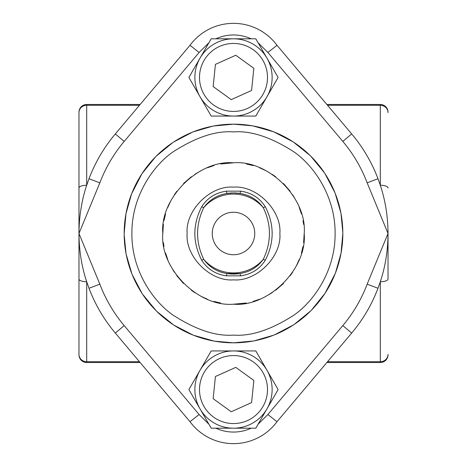 <?xml version="1.0" encoding="UTF-8"?>
<svg xmlns="http://www.w3.org/2000/svg" width="467" height="467" viewBox="0 0 467 467"><rect width="100%" height="100%" fill="white"/><g stroke="black" fill="none" stroke-linecap="round" stroke-linejoin="round"><path stroke-width="0.7" d="M226.396 191.155L227.015 193.461A40.565 40.565 0 0 1 233.5 192.935L227.015 193.461C217.266 195.013 209.52 199.724 203.764 207.599C195.51 224.901 195.51 242.169 203.764 259.401C209.543 267.293 217.295 272.004 227.015 273.539L239.985 273.539C249.734 271.987 257.48 267.276 263.236 259.401C271.49 242.099 271.49 224.831 263.236 207.599C257.457 199.707 249.705 194.996 239.985 193.461L233.5 192.935A40.565 40.565 0 0 1 239.985 193.461L240.604 191.155C251.363 192.673 259.594 197.874 265.291 206.758C274.433 224.551 274.433 242.379 265.291 260.242C259.629 269.103 251.398 274.304 240.604 275.845L226.396 275.845C215.637 274.327 207.406 269.126 201.709 260.242C192.567 242.449 192.567 224.621 201.709 206.758C207.371 197.897 215.602 192.696 226.396 191.155L240.604 191.155M233.5 254.748A21.248 21.248 0 0 1 212.252 233.5A21.248 21.248 0 0 1 233.5 212.252A21.248 21.248 0 0 1 254.748 233.5A21.248 21.248 0 0 1 233.5 254.748M388.03 188.003A7.729 2.755 180 0 0 380.301 185.247C385.328 200.308 387.902 216.396 388.03 233.5L388.03 278.997A7.729 2.755 180 0 1 380.301 281.753L377.996 288.273A154.53 154.53 0 0 1 351.68 333.064L277.007 421.695A54.084 54.084 0 0 1 189.993 421.695L115.32 333.064A154.53 154.53 0 0 1 89.004 288.273L86.699 281.753A7.729 2.755 180 0 1 78.97 278.997L78.97 354.395A7.729 7.326 -0 0 0 86.699 361.721L86.699 281.753C81.672 266.692 79.098 250.604 78.97 233.5L78.97 354.395M78.97 188.003L78.97 233.5C79.098 216.402 81.672 200.314 86.699 185.247A7.729 2.755 180 0 0 78.97 188.003L78.97 233.5L99.839 182.836L89.004 178.727L86.699 185.247L86.699 105.279A7.729 7.326 180 0 0 78.97 112.605L78.97 188.003M78.97 200.238L78.97 204.312M78.97 220.809L78.97 229.239M240.604 275.845L239.985 273.539A40.565 40.565 0 0 1 227.015 273.539L226.396 275.845M265.291 206.758A3.864 0.846 152 0 1 263.236 207.599A39.432 39.432 0 0 0 203.764 207.599A3.864 0.846 -152 0 1 201.709 206.758M265.291 260.242A3.864 0.846 -152 0 0 263.236 259.401A39.432 39.432 0 0 1 203.764 259.401A3.864 0.846 152 0 0 201.709 260.242M388.03 112.605A7.729 7.326 180 0 0 380.301 105.279L380.301 185.247L377.996 178.727L367.161 182.836L388.03 233.5L367.161 284.164L377.996 288.273A154.53 154.53 0 0 1 351.68 333.064L342.813 325.598L267.889 414.533L277.007 421.695M258.105 424.211L255.805 428.198L211.195 428.198L188.89 389.566L211.195 350.933L255.805 350.933L278.11 389.566L258.105 424.211L267.889 414.533M253.394 341.003L233.5 342.831A109.331 109.331 0 0 1 124.169 233.5A109.331 109.331 0 0 1 233.5 124.169L252.431 125.821M252.951 125.915L273.621 131.799M273.744 131.846L293.153 141.88M293.329 141.991L310.187 155.575M310.806 156.194L324.431 172.796M325.009 173.671L334.874 192.556M335.154 193.256L340.852 212.783M341.003 213.606L342.825 232.356M342.831 233.5L341.021 253.307M341.003 253.394L335.452 272.985M335.329 273.3L325.12 293.153M325.009 293.329L311.425 310.187M310.806 310.806L294.204 324.431M293.329 325.009L274.444 334.874M273.744 335.154L254.217 340.852M233.5 279.861C210.465 281.858 185.142 256.541 187.139 233.5C185.142 210.471 210.459 185.142 233.5 187.139C256.535 185.142 281.858 210.459 279.861 233.5C281.858 256.529 256.541 281.858 233.5 279.861M233.5 162.802C268.624 159.755 307.245 198.37 304.198 233.5C307.245 268.624 268.63 307.245 233.5 304.198C198.376 307.245 159.755 268.63 162.802 233.5C159.755 198.376 198.37 159.755 233.5 162.802L220.634 163.981M213.886 165.575L207.476 167.764M201.073 170.677L194.815 174.325M191.307 176.771L183.508 183.508M176.771 191.307L174.325 194.815M170.671 201.09L167.764 207.476M165.575 213.898L163.981 220.634M163.392 224.399L162.802 233.488M163.392 242.607L163.981 246.366M165.581 253.132L167.764 259.524M170.677 265.921L174.325 272.185M176.777 275.699L183.508 283.492M191.307 290.229L194.815 292.675M201.079 296.323L207.476 299.236M213.886 301.425L220.634 303.019M327.536 361.721L380.301 361.721L380.301 281.753C385.328 266.686 387.902 250.598 388.03 233.5L388.03 278.997M78.97 112.203A7.729 7.729 0 0 1 86.699 104.48A7.729 7.729 0 0 0 78.97 112.203L78.97 112.605M388.03 354.395A7.729 7.326 -0 0 1 380.301 361.721L380.301 362.52A7.729 7.729 0 0 0 388.03 354.797A7.729 7.729 0 0 1 380.301 362.52L326.859 362.52M140.141 362.52L86.699 362.52A7.729 7.729 0 0 1 78.97 354.797A7.729 7.729 0 0 0 86.699 362.52L86.699 361.721L139.464 361.721M326.859 104.48L380.301 104.48A7.729 7.729 0 0 1 388.03 112.203A7.729 7.729 0 0 0 380.301 104.48L380.301 105.279L327.536 105.279M139.464 105.279L86.699 105.279L86.699 104.48L140.141 104.48M199.111 52.467L124.187 141.402L115.32 133.936A154.53 154.53 0 0 0 89.004 178.727A154.53 154.53 0 0 1 115.32 133.936L189.993 45.305A54.084 54.084 0 0 1 277.007 45.305L351.68 133.936A154.53 154.53 0 0 1 377.996 178.727A154.53 154.53 0 0 0 351.68 133.936L342.813 141.402L267.889 52.467L277.007 45.305A54.084 54.084 0 0 0 189.993 45.305L199.111 52.467L208.895 42.789L211.195 38.802L255.805 38.802L278.11 77.434L255.805 116.067L211.195 116.067L188.89 77.434L208.895 42.789M208.895 424.211L199.111 414.533L189.993 421.695A54.084 54.084 0 0 0 233.5 443.65M199.111 414.533L124.187 325.598L115.32 333.064A154.53 154.53 0 0 1 89.004 288.273L99.839 284.164L78.97 233.5M213.606 125.997L233.5 124.169A109.331 109.331 0 0 1 342.831 233.5A109.331 109.331 0 0 1 233.5 342.831L214.569 341.179M214.049 341.085L193.379 335.201M193.256 335.154L173.847 325.12M173.671 325.009L156.813 311.425M156.194 310.806L142.569 294.204M141.991 293.329L132.126 274.444M131.846 273.744L126.148 254.217M125.997 253.394L124.175 234.644M124.169 233.5L125.979 213.693M125.997 213.606L131.548 194.015M131.671 193.7L141.88 173.847M141.991 173.671L155.575 156.813M156.194 156.194L172.796 142.569M173.671 141.991L192.556 132.126M193.256 131.846L212.783 126.148M233.5 304.198L246.366 303.019M253.114 301.425L259.524 299.236M265.927 296.323L272.185 292.675M275.693 290.229L283.492 283.492M290.229 275.693L292.675 272.185M296.329 265.91L299.236 259.524M301.425 253.102L303.019 246.366M303.608 242.601L304.198 233.512M303.608 224.393L303.019 220.634M301.419 213.868L299.236 207.476M296.323 201.079L292.675 194.815M290.223 191.301L283.492 183.508M275.693 176.771L272.185 174.325M265.921 170.677L259.524 167.764M253.114 165.575L246.366 163.981M249.308 424.818A38.633 38.633 0 0 0 266.832 409.092A38.633 38.633 0 0 1 233.745 428.198M233.255 428.198A38.633 38.633 0 0 1 200.168 409.092M199.923 408.672A38.633 38.633 0 0 1 199.923 370.459M200.168 370.039A38.633 38.633 0 0 1 233.255 350.933A38.633 38.633 0 0 0 217.692 354.313M235.771 367.377L215.421 376.501L213.15 398.69L231.229 411.754L251.579 402.63L253.85 380.442L235.771 367.377M233.745 350.933A38.633 38.633 0 0 1 266.832 370.039A38.633 38.633 0 0 0 233.745 350.933M267.077 370.459A38.633 38.633 0 0 1 267.077 408.672A38.633 38.633 0 0 0 267.077 370.459M249.308 112.687A38.633 38.633 0 0 0 266.832 96.961A38.633 38.633 0 0 1 233.745 116.067M233.255 116.067A38.633 38.633 0 0 1 200.168 96.961M199.923 96.541A38.633 38.633 0 0 1 199.923 58.328M200.168 57.908A38.633 38.633 0 0 1 233.255 38.802A38.633 38.633 0 0 0 217.692 42.182M235.771 55.246L215.421 64.37L213.15 86.558L231.229 99.623L251.579 90.499L253.85 68.31L235.771 55.246M233.745 38.802A38.633 38.633 0 0 1 266.832 57.908A38.633 38.633 0 0 0 233.745 38.802M267.077 58.328A38.633 38.633 0 0 1 267.077 96.541A38.633 38.633 0 0 0 267.077 58.328M239.985 273.539A40.565 40.565 0 0 1 227.015 273.539M227.015 193.461A40.565 40.565 0 0 1 233.5 192.935M251.205 428.198C245.578 430.755 239.676 432.045 233.5 432.063C227.324 432.045 221.422 430.755 215.795 428.198M233.5 335.102C215.842 336.462 195.521 329.684 172.539 314.781C150.718 299.189 131.496 267.994 131.898 233.5C131.496 199.006 150.718 167.811 172.539 152.219C195.521 137.316 215.842 130.538 233.5 131.898C251.158 130.538 271.479 137.316 294.461 152.219C316.282 167.811 335.504 199.006 335.102 233.5C335.504 267.994 316.282 299.189 294.461 314.781C271.479 329.684 251.158 336.462 233.5 335.102M233.5 124.169A109.331 109.331 0 0 1 342.831 233.5A109.331 109.331 0 0 1 233.5 342.831M215.795 38.802C227.598 33.688 239.402 33.688 251.205 38.802M258.105 42.789L267.889 52.467M367.161 284.164C361.382 299.347 353.268 313.159 342.813 325.598M367.161 182.836C361.382 167.653 353.268 153.841 342.813 141.402M124.187 141.402C113.732 153.841 105.618 167.653 99.839 182.836M99.839 284.164C105.618 299.347 113.732 313.159 124.187 325.598M219.589 358.545A33.998 33.998 0 0 0 202.48 403.476A33.998 33.998 0 0 0 247.411 420.586A33.998 33.998 0 0 0 264.52 375.655A33.998 33.998 0 0 0 219.589 358.545M219.589 46.414A33.998 33.998 0 0 0 202.48 91.345A33.998 33.998 0 0 0 247.411 108.455A33.998 33.998 0 0 0 264.52 63.524A33.998 33.998 0 0 0 219.589 46.414"/></g></svg>
